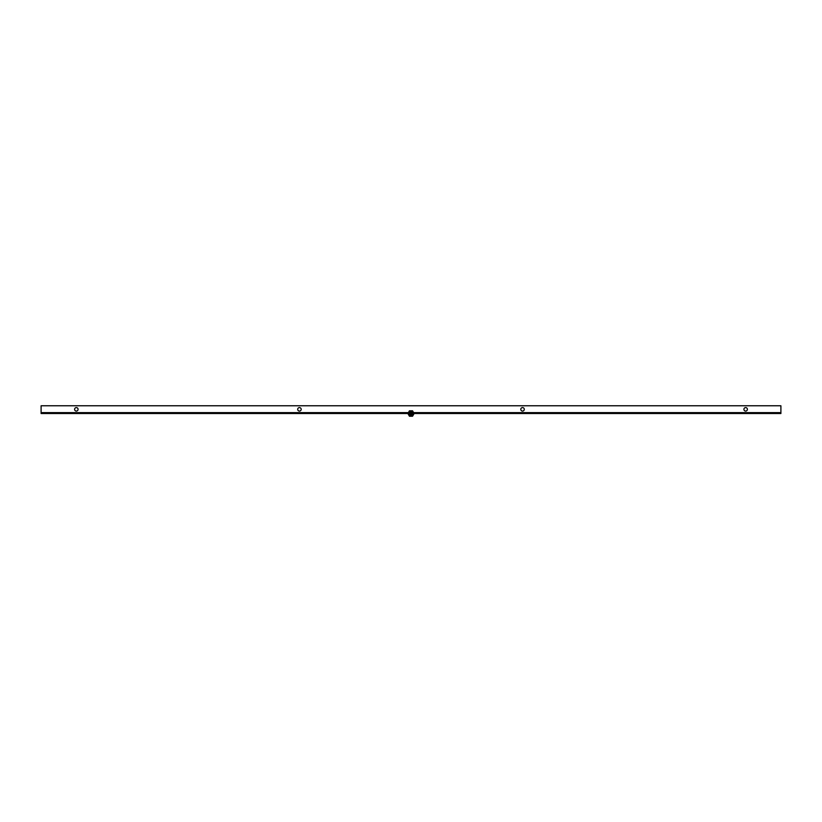<?xml version="1.0" encoding="UTF-8"?>
<svg xmlns="http://www.w3.org/2000/svg" width="822" height="822" viewBox="0 0 822 822"><rect width="100%" height="100%" fill="white"/><g stroke="black" fill="none" stroke-linecap="round" stroke-linejoin="round"><path stroke-width="1.23" d="M411.442 414.997A1.552 1.552 0 0 1 410.558 415.007M410.558 412.038A1.552 1.552 0 0 1 411.442 412.038M408.287 413.517A2.713 2.713 0 0 0 413.353 414.874A2.713 2.713 0 0 0 413.713 413.517M413.641 412.921A2.713 2.713 0 0 0 408.359 412.921M411 416.23L412.562 416.23L414.134 413.517L412.562 410.805L409.438 410.805L407.866 413.517L409.438 416.23L411 416.23M413.682 413.959L411.442 413.517M410.558 413.517L408.318 413.959M410.558 412.921L410.558 411.832L411.442 411.832L411.442 412.921M411.442 413.959L411.442 415.202L410.558 415.202L410.558 413.959M780.9 412.921L41.1 412.921L41.1 405.77L780.9 405.77L780.9 413.517L41.1 413.517L41.1 412.921M299.444 407.599A1.736 1.736 0 0 0 297.934 410.209A1.736 1.736 0 0 0 300.955 410.209A1.736 1.736 0 0 0 299.444 407.599M522.545 407.599A1.736 1.736 0 0 0 521.035 410.209A1.736 1.736 0 0 0 524.056 410.209A1.736 1.736 0 0 0 522.545 407.599M745.646 407.599A1.736 1.736 0 0 0 744.146 410.209A1.736 1.736 0 0 0 747.157 410.209A1.736 1.736 0 0 0 745.646 407.599M76.333 407.599A1.736 1.736 0 0 0 74.833 410.209A1.736 1.736 0 0 0 77.843 410.209A1.736 1.736 0 0 0 76.333 407.599M408.955 413.076C410.322 411.041 411.678 411.041 413.045 413.076M413.045 413.959C411.678 415.994 410.322 415.994 408.955 413.959M41.1 412.623L408.38 412.623M413.62 412.623L780.9 412.623"/></g></svg>
